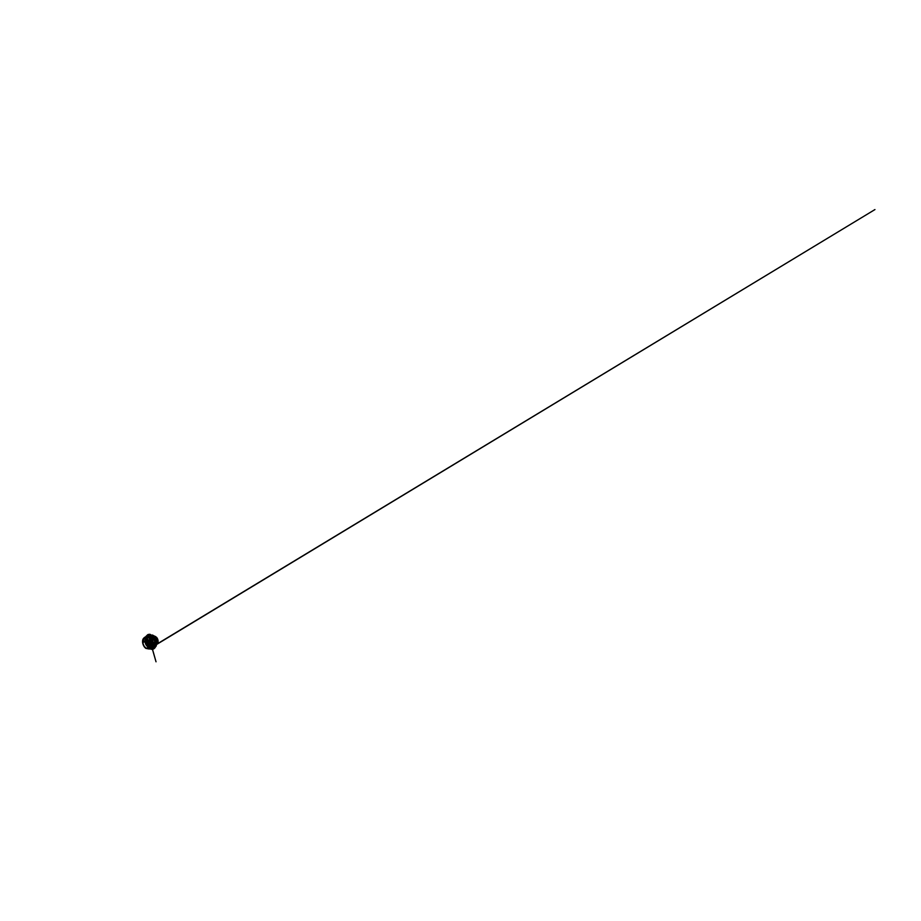 <?xml version="1.0" encoding="UTF-8"?>
<svg xmlns="http://www.w3.org/2000/svg" width="921" height="921" viewBox="0 0 921 921"><rect width="100%" height="100%" fill="white"/><g stroke="black" fill="none" stroke-linecap="round" stroke-linejoin="round"><path stroke-width="1.38" d="M151.758 647.601L153.208 645.448L152.713 640.498L150.388 637.39L146.923 636.906M147.302 640.97L147.648 641.856L147.372 640.947M152.345 635.006C154.314 635.663 156.282 638.115 156.846 640.889L156.616 643.054L158.044 642.11L156.616 643.042M156.156 646.162L156.351 645.586M150.273 647.348L151.355 647.498M151.251 647.705L152.667 645.598L152.276 640.981L149.524 637.367L147.13 636.86M151.251 647.728L874.95 209.562L150.169 648.177M149.352 648.2L152.046 646.565L152.483 643.192L150.434 638.472L147.89 636.883L145.633 637.643L146.842 636.71M149.294 647.843L151.608 646.588L152 642.213L149.536 638.08L146.404 637.424M145.219 638.334L146.324 638.437M147.256 637.32L146.427 637.413M145.829 637.85L147.821 639.278L149.709 643.042L149.72 646.922L148.557 648.591L145.932 648.407L148.534 648.58L149.697 646.922L149.686 643.054L148.408 640.083L145.829 637.85L147.867 637.424M151.009 644.746L150.526 645.621M156.72 640.291L156.512 639.623L157.802 639.542L156.697 640.302L157.652 639.957M157.169 644.147L156.547 644.573M157.687 643.249L156.605 643.963M157.779 640.602L156.766 641.695L158.055 641.028L156.835 640.958M156.236 639.013L157.272 638.322L155.937 638.391L157.065 638.172M156.547 637.585L155.258 637.32L156.42 637.251M154.601 636.538L155.568 636.526M157.825 641.879L156.685 642.363M157.606 643.065L156.616 643.514M154.935 636.918L155.626 636.745M155.614 637.85L156.489 637.608M148.465 648.649L153.922 648.188L154.544 640.705L149.283 634.753L144.724 637.378M154.014 648.741L156.305 645.748L155.925 639.681L153.381 635.789L149.075 634.27M148.811 649.04L153.991 648.488L154.774 640.705L149.444 634.615L144.747 637.286M149.225 634.488L150.399 634.477L155.465 639.784L154.981 647.716L154.06 648.419M150.342 648.983C151.62 649.512 152.828 649.443 153.991 648.764L155.522 647.003L156.236 644.182L154.452 637.631L149.962 634.304L147.867 634.581L146.002 636.365M145.817 637.919L144.655 637.816L143.008 639.255L142.594 642.052L143.388 645.184L146.209 648.511L148.385 648.603L149.237 647.785L149.144 641.546L146.232 638.08L143.308 638.725L142.87 643.698L144.816 647.417L147.705 648.821L149.778 646.427L149.144 641.546L145.817 637.919M144.01 638C142.72 638.783 142.283 640.947 142.709 643.134C143.146 645.31 144.413 647.463 145.932 648.407L149.098 648.085L149.881 644.055L147.095 638.587L144.01 638M145.679 637.816L146.404 637.413M145 637.723L144.125 637.689L144.954 637.39M149.478 644.251L149.317 643.307M146.727 643.203L147.003 643.986M147.751 643.491L148.062 644.608L147.947 643.675M147.913 644.688L148.258 645.563L147.959 644.596M146.738 639.796L146.992 640.694M147.475 640.843L147.314 639.934L147.475 640.843M148.73 643.422L148.557 642.524L148.73 643.422M146.853 642.098L146.692 641.223L146.853 642.098M147.452 644.781L147.268 643.94L147.452 644.781M148.108 641.615L147.936 640.705L148.108 641.615M148.58 641.488L149.041 642.317M148.718 644.424L148.523 643.537L148.718 644.424M146.853 643.065L146.681 642.213L146.853 643.065M149.478 645.656L149.375 644.539M146.589 644.263L146.347 643.1L146.589 644.263M149.098 642.49L149.075 643.111M147.959 642.708L148.281 643.629L147.901 642.754M146.589 640.947L146.358 639.704L146.589 640.947M147.452 643.825L147.279 642.973L147.452 643.825M147.464 642.858L147.291 641.983L147.464 642.858M147.441 645.713L147.256 644.884L147.441 645.713M148.672 646.358L148.477 645.506L148.672 646.358M146.174 641.799L146.013 640.947L146.174 641.799M146.186 642.754L146.013 641.914L146.186 642.754M148.223 640.59L147.797 639.991M148.097 642.628L147.913 641.741L148.097 642.628M146.6 638.84C145.633 639.462 145.276 641.039 145.587 642.639C145.909 644.228 146.888 645.748 148.039 646.369L149.271 646.657M149.121 647.014C147.705 646.933 146.243 645.379 145.61 643.48C144.977 641.592 145.219 639.485 146.312 638.598M145.955 638.506C145.069 639.462 144.85 641.246 145.276 642.962C145.702 644.688 146.773 646.289 148.028 646.979M145.115 641.764L144.931 641.016M145.058 640.981L142.72 641.5L142.755 642.34L144.954 641.684M142.755 642.34L145.081 641.776M145.99 638.518L148.765 641.615M148.972 642.029L148.995 642.098C149.824 644.332 149.616 646.761 148.649 647.739L148.695 647.808M148.431 647.947L146.911 648.315L148.937 647.348M142.916 642.421C143.146 644.953 144.804 647.693 146.623 648.246L148.73 647.267M142.882 641.58L144.252 638.541M148.972 642.11L148.949 641.523M150.526 648.062L152.138 647.187L153.047 645.137L152.575 640.924L150.192 637.528L148.223 636.653L146.497 637.033M156.846 640.256L156.639 639.577M156.915 640.222L156.708 639.554M156.535 637.286C157.664 638.506 158.274 640.463 158.044 642.087L156.443 637.182M157.756 643.192L158.009 642.305L157.756 643.192M155.465 639.784L154.371 640.233M154.544 640.705L155.672 640.394M154.981 647.716L153.922 648.188M149.283 634.753L150.399 634.477M149.985 634.396L149.248 634.5M151.136 644.804L150.319 645.563M151.677 647.739L149.927 648.211M147.118 636.664L145.553 637.263L147.936 636.469L149.743 636.895L152.759 640.463L153.427 644.642L151.631 647.797L156.397 644.481L151.585 647.82M148.983 637.274L148.799 636.653M148.765 636.549L156.029 661.808L148.845 636.33M150.71 647.532L148.557 648.591M156.524 644.712L157.215 644.055M156.605 644.044L157.698 643.077M154.555 636.492L155.695 636.699M153.98 635.951L154.728 636.123M153.991 648.488L154.832 648.004M145.207 637.723L146.094 637.551"/></g></svg>
